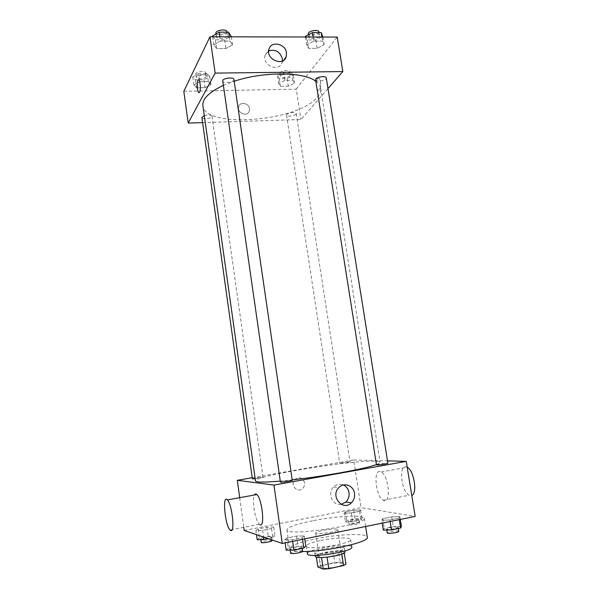 <?xml version="1.0" encoding="UTF-8"?>
<svg xmlns="http://www.w3.org/2000/svg" width="599" height="599" viewBox="0 0 599 599"><rect width="100%" height="100%" fill="white"/><g stroke="black" fill="none" stroke-linecap="round" stroke-linejoin="round"><path stroke-width="0.45" stroke-dasharray="3 2.25" d="M337.042 529.239C333.239 528.101 314.902 531.32 315.666 533.005C315.373 535.177 338.705 531.687 337.791 529.696L337.042 529.239M342.194 563.322C338.3 561.72 319.888 565.082 320.727 567.26C320.517 570.016 343.968 566.512 342.965 563.936L342.194 563.322M320.383 565.613L334.796 562.506L340.217 562.176L338.51 550.885L333.111 551.245L318.705 554.285L320.383 565.613L317.859 567.013M340.217 562.176L345.937 564.116M333.111 551.245L334.796 562.506M338.51 550.885L344.238 552.922M318.705 554.285L316.182 555.602L316.407 557.13M344.193 552.622L341.797 553.948L327.054 557.092L321.521 557.437L316.182 555.602M315.336 556.374C315.561 555.131 318.773 553.82 324.972 552.45C333.95 550.496 344.949 550.189 344.942 551.949M324.418 548.706C318.219 550.062 314.999 551.35 314.774 552.563C314.415 555.894 345.675 551.222 344.365 548.137L343.324 547.411C339.251 546.64 332.947 547.067 324.418 548.706M307.384 553.723C307.751 551.889 312.596 549.957 321.91 547.92C335.298 545.038 351.763 544.513 351.77 547.089M320.809 540.5C334.19 537.67 350.617 537.041 350.61 539.482C352.631 543.832 305.602 550.863 306.269 546.108C306.651 544.371 311.495 542.499 320.809 540.5M302.495 551.499C294.311 551.424 290.028 550.518 289.639 548.789C290.418 545.682 298.983 542.394 315.329 538.913C338.51 534.038 367.15 532.885 367.292 537.183M312.656 520.763C296.325 524.095 287.745 527.105 286.914 529.793C285.251 537.026 368.056 524.649 364.349 518.217L361.317 516.66C353.65 515.125 331.075 517.094 312.656 520.763M255.9 530.504L258.169 528.932L266.982 527.21L273.668 527.023L271.557 528.58L262.609 530.34L255.9 530.504L258.169 528.932L266.982 527.21L273.668 527.023L271.557 528.58L262.609 530.34L255.9 530.504L256.477 534.645M284.69 539.871L286.884 538.007L296.602 536.053L304.299 535.91L302.315 537.752L292.424 539.759L284.69 539.871L286.884 538.007L296.602 536.053L304.299 535.91L302.315 537.752L292.424 539.759L284.69 539.871L285.124 542.874M244.205 530.452L361.077 507.638L415.182 516.413M344.118 513.208L345.398 511.868L353.605 510.258L360.65 509.959L359.52 511.284L351.194 512.924L344.118 513.208L345.398 511.868L353.605 510.258L360.65 509.959L359.52 511.284L351.194 512.924L344.118 513.208L345.458 522.029L346.731 520.598L354.945 518.966L362.006 518.727L360.883 520.142L352.556 521.811L345.458 522.029M381.743 520.246L382.746 518.682L391.724 516.87L399.84 516.585L399.039 518.135L389.919 519.984L381.743 520.246L382.746 518.682L391.724 516.87L399.84 516.585L399.039 518.135L389.919 519.984L381.743 520.246L382.199 523.122M252.216 477.703L353.695 459.98L361.077 507.638M239.697 497.687L243.771 527.315M304.569 482.772C302.675 477.553 299.478 476.407 294.993 479.335C289.504 484.509 297.441 493.838 302.682 488.402C304.202 486.86 304.831 484.988 304.569 482.772C302.675 477.553 299.478 476.407 294.993 479.335C289.504 484.509 297.441 493.838 302.69 488.402C304.202 486.86 304.831 484.988 304.569 482.772M376.434 464.569C378.98 463.633 380.208 462.885 380.118 462.323C379.961 461.672 378.194 461.297 374.817 461.2C350.752 460.092 253.759 475.958 255.488 480.945M280.272 481.094L292.192 479.874M353.695 459.98L387.516 460.871M292.245 480.271L291.953 480.166C290.208 479.904 280.055 481.589 280.414 482.075M255.181 478.758L262.781 477.126C261.389 476.909 252.059 478.451 252.381 478.848M349.651 461.911C347.847 461.807 339.483 463.147 339.79 463.499C339.603 464 350.355 462.421 350.026 461.994L349.651 461.911M376.486 464.884C376.135 464.352 388.055 462.638 387.89 463.252M260.176 524.829L259.33 524.297C255.196 520.965 251.625 499.521 254.403 495.014M379.818 471.51C372.975 470.447 376.12 496.781 383.255 500.27C391.297 505.668 389.17 475.868 381.211 471.967L379.818 471.51M381.211 471.967L407.178 467.242L405.703 466.808C398.47 465.85 401.6 491.899 409.132 495.253L411.775 495.433M341.228 504.358C332.715 506.237 326.972 493.217 333.576 487.017C336.511 484.239 339.79 483.558 343.422 484.988M315.793 81.209C318.661 83.276 320.293 85.582 320.697 88.12C321.124 91.085 319.993 94.118 317.298 97.233C298.474 121.357 205.09 129.055 202.904 105.731M223.39 85.387L234.179 81.269M315.568 79.802C315.733 82.415 326.927 80.431 326.275 77.892M204.289 115.577C208.37 114.604 210.938 114.813 211.971 116.191L211.859 116.685C210.855 118.767 201.908 119.456 201.878 117.449M295.996 114.229C294.596 116.146 286.577 116.917 286.547 115.128C285.978 113.061 296.153 111.421 296.235 113.57L295.996 114.229M233.917 79.48L233.76 80.161C232.517 82.684 222.828 83.411 222.753 80.985M202.604 122.615L300.938 119.523L327.982 88.57M183.818 91.288L296.228 89.154L300.938 119.523M249.469 108.651C248.922 103.043 240.057 101.381 238.694 106.659C236.448 112.949 247.454 117.456 249.274 111.025L249.469 108.651C248.922 103.043 240.057 101.381 238.694 106.659C236.448 112.949 247.454 117.456 249.274 111.025L249.469 108.651M220.454 41.046L213.813 44.843L216.628 48.556L225.92 48.534L232.554 44.82L229.904 41.054L220.454 41.046L213.813 44.843L216.628 48.556L225.92 48.534L232.554 44.82L229.904 41.054L220.454 41.046L219.84 36.801M284.839 80.401L278.632 83.456L280.467 86.323L288.374 86.181L294.558 83.186L292.859 80.281L284.839 80.401L278.632 83.456L280.467 86.323L288.374 86.181L294.558 83.186L292.859 80.281L284.839 80.401L283.641 72.614L277.457 75.714L279.299 78.656L287.198 78.544L293.368 75.504L291.661 72.516L283.641 72.614M296.228 89.154L337.23 37.071M199.722 81.704L193.866 84.856L196.607 87.813L205.06 87.664L210.908 84.571L208.302 81.576L199.722 81.704L193.866 84.856L196.607 87.813L205.06 87.664L210.908 84.571L208.302 81.576L199.722 81.704L198.591 73.655L192.758 76.852L195.499 79.877L203.945 79.757L209.777 76.62L207.172 73.55L198.591 73.655M313.831 41.106L306.77 44.76L308.5 48.339L317.126 48.324L324.164 44.745L322.599 41.114L313.831 41.106L306.77 44.76L308.5 48.339L317.126 48.324L324.164 44.745L322.599 41.114L313.831 41.106L313.187 37.018M317.522 78.551C315.628 80.566 315.95 89.094 317.957 90.164C320.675 92.336 321.7 79.802 318.915 78.222L317.522 78.551C315.628 80.566 315.95 89.094 317.949 90.164C320.675 92.336 321.7 79.802 318.908 78.222L317.522 78.551M198.92 79.981L198.913 79.981C200.343 81.112 200.875 90.194 199.639 92.194L199.085 92.688M282.428 60.926L282.084 62.536C279.269 72.749 261.636 65.276 265.087 55.265L268.666 50.93M305.43 36.262L307.167 39.923L315.793 39.938L322.809 36.307M319.155 36.292C317.507 38.845 308.949 39.631 308.837 37.235C308.103 34.39 319.274 32.353 319.462 35.304L319.155 36.292M305.55 36.996L306.77 44.76M307.167 39.923L308.5 48.339M315.793 39.938L317.126 48.324M322.928 37.041L324.164 44.745M321.948 37.041L322.599 41.114M318.923 31.919L318.616 32.923C316.976 35.491 308.418 36.269 308.298 33.851M212.548 36.015L215.378 39.819L224.655 39.834L231.274 36.067M227.343 36.052C226.152 38.86 216.516 39.489 216.396 36.756C215.662 33.664 227.321 32.121 227.493 35.289L227.343 36.052M212.66 36.786L213.813 44.843M215.378 39.819L216.628 48.556M224.655 39.834L225.92 48.534M231.386 36.824L232.554 44.82M229.29 36.824L229.904 41.054M226.976 31.777L226.834 32.548C225.651 35.378 216.014 36 215.895 33.245M290.028 75.549C288.666 77.683 280.691 78.387 280.624 76.38C280.01 74.036 290.133 72.397 290.253 74.815L290.028 75.549M277.457 75.714L278.632 83.456M279.299 78.656L280.467 86.323M287.198 78.544L288.374 86.181M293.368 75.504L294.558 83.186M291.661 72.516L292.859 80.281M289.549 72.472C288.194 74.62 280.22 75.324 280.152 73.295C279.538 70.937 289.654 69.297 289.774 71.73L289.549 72.472M206.198 76.672C205.24 78.986 196.337 79.585 196.27 77.331C195.663 74.815 206.206 73.542 206.311 76.11L206.198 76.672M192.758 76.852L193.866 84.856M195.499 79.877L196.607 87.813M203.945 79.757L205.06 87.664M209.777 76.62L210.908 84.571M207.172 73.55L208.302 81.576M205.749 73.49C204.798 75.826 195.895 76.417 195.828 74.141C195.214 71.603 205.757 70.33 205.861 72.928L205.749 73.49M383.3 530.085L384.281 528.4L393.266 526.551L401.405 526.341M397.601 527.127C395.303 526.573 386.205 528.123 386.625 529.007C386.505 530.175 398.627 528.513 398.155 527.419L397.601 527.127M382.746 518.682L384.281 528.4M391.724 516.87L393.266 526.551M399.84 516.585L400.304 519.438M399.039 518.135L399.278 519.647M389.919 519.984L390.159 521.504M398.784 531.343L398.23 531.043C395.924 530.459 386.827 532.017 387.246 532.93M286.165 550.144L288.336 548.16L298.07 546.153L305.789 546.093M301.671 546.939C299.837 546.183 289.602 548.033 290.043 549.043C289.916 550.324 302.473 548.37 301.986 547.187L301.671 546.939M286.884 538.007L288.336 548.16M296.602 536.053L298.07 546.153M304.299 535.91L304.734 538.883M302.315 537.752L302.54 539.332M292.424 539.759L292.649 541.346M302.585 551.282L302.263 551.028C300.428 550.241 290.186 552.098 290.635 553.147M358.524 519.415C356.652 518.951 348.236 520.396 348.603 521.123C348.476 522.081 359.325 520.509 358.921 519.625L358.524 519.415M345.398 511.868L346.731 520.598M353.605 510.258L354.945 518.966M360.65 509.959L362.006 518.727M359.52 511.284L360.883 520.142M351.194 512.924L352.556 521.811M359.071 522.934C357.191 522.448 348.768 523.9 349.142 524.649C349.022 525.63 359.879 524.058 359.467 523.152L359.071 522.934M257.181 539.684L259.434 538.007L268.255 536.255L274.956 536.127L272.859 537.782L268.33 538.688M271.227 536.876C269.76 536.247 260.37 537.932 260.752 538.756C260.617 539.789 271.864 537.992 271.452 537.048L271.227 536.876M258.169 528.932L259.434 538.007M266.982 527.21L268.255 536.255M273.668 527.023L274.956 536.127M271.557 528.58L272.859 537.782M262.609 530.34L263.545 537.056M271.968 540.71L271.736 540.53C270.269 539.879 260.879 541.571 261.261 542.417M342.965 563.936L337.791 529.696M320.727 567.26L315.666 533.005M314.774 552.563L315.194 555.415M344.365 548.137L344.792 550.99M306.269 546.108L307.04 551.409M350.61 539.482L351.418 544.783M286.914 529.793L289.639 548.789M364.349 518.217L365.63 526.491M383.255 500.27L409.132 495.253M259.33 524.297L230.001 529.988M333.576 487.017L338.847 487.608M320.697 88.12L380.118 462.323M211.971 116.191L262.991 477.201M286.547 115.128L339.79 463.499M296.235 113.57L350.026 461.994M282.084 62.536L283.799 60.08M265.087 55.265L268.981 49.193M308.433 34.682L308.837 37.235M319.027 32.578L319.462 35.304M215.999 34.008L216.396 36.756M227.036 32.196L227.493 35.289M280.152 73.295L280.624 76.38M289.774 71.73L290.253 74.815M195.828 74.141L196.27 77.331M205.861 72.928L206.311 76.11M386.625 529.007L386.789 530.003M398.155 527.419L398.328 528.483M290.043 549.043L290.201 550.129M301.986 547.187L302.166 548.407M348.603 521.123L349.142 524.649M358.921 519.625L359.467 523.152M260.752 538.756L260.872 539.624M271.452 537.048L271.849 539.894"/><path stroke-width="0.9" d="M341.812 554.082L343.541 565.523L328.784 568.736L323.243 569.05L317.859 567.013L316.407 557.13M343.541 565.523L345.937 564.116L344.238 552.922M344.792 550.99L344.942 551.949C346.267 555.116 314.992 559.795 315.336 556.374L315.194 555.415M327.061 557.175L328.784 568.736M321.536 557.549L323.243 569.05M351.418 544.783L351.77 547.089C353.837 551.701 306.755 558.732 307.384 553.723L307.04 551.409M365.63 526.491L367.292 537.183C370.107 541.968 326.133 551.889 302.495 551.499M387.516 460.871L406.234 461.365L415.182 516.413L282.279 543.458L244.205 530.452L243.771 527.315M406.234 461.365L273.945 485.07L237.309 480.308L239.697 497.687M237.309 480.308L252.216 477.703M223.39 85.387C209.036 92.141 202.207 98.917 202.904 105.731L255.488 480.945C255.96 482.412 264.219 482.457 280.272 481.094M292.192 479.874C324.276 476.317 366.079 468.635 376.434 464.569M280.414 482.075C280.205 482.749 292.641 480.847 292.245 480.271L233.917 79.48C233.805 76.657 222.072 78.237 222.753 80.985L280.414 482.075M204.289 115.577L201.878 117.449L252.381 478.848L255.181 478.758M376.973 464.996L376.486 464.884L315.568 79.802L315.875 78.941C317.507 76.62 326.23 75.751 326.275 77.892L387.89 463.252C388.272 463.671 379.115 465.138 376.973 464.996M273.945 485.07L282.279 543.458M354.488 493.306C354.952 497.073 353.912 500.247 351.358 502.838C342.785 511.681 329.974 496.129 338.847 487.608C343.886 481.933 353.582 485.504 354.488 493.306M254.403 495.014C255.039 493.816 255.855 493.666 256.851 494.564C261.995 498.585 265.14 527.165 260.176 524.829M411.775 495.433C417.735 493.479 413.902 470.11 407.185 467.25M230.757 530.542L230.001 529.988C224.865 525.046 222.147 493.718 227.418 499.918C232.038 504.088 235.197 533.02 230.757 530.542M343.422 484.988C346.477 486.485 348.326 489.031 348.992 492.633C349.442 496.331 348.416 499.461 345.893 502.007L341.228 504.358M234.179 81.269C263.425 71.363 303.88 71.708 315.793 81.209M327.982 88.57L342.838 71.566L215.131 73.1L188.191 123.072L202.604 122.615M342.838 71.566L337.23 37.071L209.95 36.779L183.818 91.288L188.191 123.072M209.95 36.779L215.131 73.1M286.502 52.764L286.217 56.613C283.372 66.961 265.484 59.338 268.981 49.193C271.085 40.605 285.543 43.622 286.502 52.764M199.632 92.194L198.711 92.501C196.749 90.853 196.944 77.735 198.913 79.981C200.343 81.12 200.875 90.194 199.632 92.194M199.085 92.688L198.718 92.501C196.749 90.853 196.944 77.735 198.92 79.981M268.666 50.93C275.413 49.021 279.98 51.626 282.369 58.747L282.428 60.926M322.928 37.041L321.229 32.586L312.476 32.548L305.43 36.262L305.55 36.996M321.229 32.586L321.948 37.041M312.476 32.548L313.187 37.018M308.433 34.682L308.298 33.851C307.564 30.983 318.728 28.947 318.923 31.919L319.027 32.578M231.386 36.824L228.616 32.204L219.174 32.159L212.548 36.015L212.66 36.786M228.616 32.204L229.29 36.824M219.174 32.159L219.84 36.801M215.999 34.008L215.895 33.245C215.153 30.122 226.804 28.58 226.976 31.777L227.036 32.196M400.304 519.438L401.405 526.341L400.619 528.004L391.491 529.898L383.3 530.085L382.199 523.122M399.278 519.647L400.619 528.004M390.159 521.504L391.491 529.898M386.789 530.003L387.246 532.93C387.134 534.136 399.263 532.474 398.784 531.343L398.328 528.483M304.734 538.883L305.789 546.093L303.813 548.063L293.914 550.114L286.165 550.144L285.124 542.874M302.54 539.332L303.813 548.063M292.649 541.346L293.914 550.114M290.201 550.129L290.635 553.147C290.508 554.464 303.079 552.51 302.585 551.282L302.166 548.407M268.33 538.688L263.904 539.579L257.181 539.684L256.477 534.645M263.545 537.056L263.904 539.579M260.872 539.624L261.261 542.417C261.134 543.48 272.388 541.683 271.968 540.71L271.849 539.894M256.851 494.564L227.418 499.918M345.893 502.007L351.358 502.838M283.799 60.08L286.217 56.613"/></g></svg>
